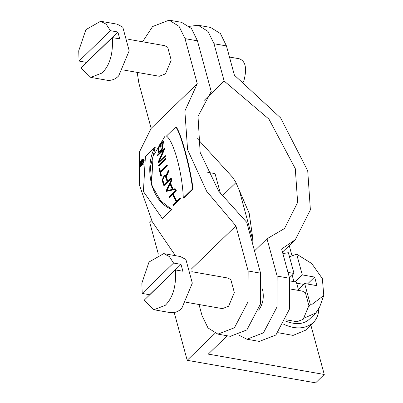 <?xml version="1.0" encoding="UTF-8"?>
<svg xmlns="http://www.w3.org/2000/svg" width="403" height="403" viewBox="0 0 403 403"><rect width="100%" height="100%" fill="white"/><g stroke="black" fill="none" stroke-linecap="round" stroke-linejoin="round"><path stroke-width="0.6" d="M141.524 162.248L140.894 163.608L140.879 165.17M141.549 162.474L141.357 162.071L140.461 163.532L140.451 165.094L141.539 164.041L141.549 162.474M143.367 162.757L142.939 162.681L143.367 163.054L140.672 165.668L140.244 165.593L140.254 163.734L142.974 160.036L143.397 160.439L142.188 162.444L142.173 163.915M142.939 162.978L140.244 165.593M142.188 162.444L141.755 162.369L141.745 163.84L142.939 162.681M143.397 160.439L142.964 160.364L141.755 162.369M145.423 156.404L154.782 147.337C144.319 167.441 150.319 201.223 171.618 209.298L162.258 218.366L143.403 191.531L145.423 156.404M171.618 209.298L160.575 200.765L152.188 186.11L150.369 166.928L155.22 147.412L154.782 147.337M172.056 209.374L162.691 218.441L162.258 218.366M166.439 136.048L175.804 126.98C180.796 133.257 189.994 167.572 192.634 188.942L183.274 198.009C182.675 175.965 174.418 141.806 166.439 136.048M192.634 188.942L193.072 189.017C190.151 166.112 180.861 132.663 176.237 127.061L175.804 126.98M193.072 189.017L183.708 198.085L183.274 198.009M172.403 194.291L169.059 197.53L168.832 197.047L175.834 190.266L176.061 190.75L172.716 193.989L176.403 201.309L179.748 198.064L180.01 198.553L173.008 205.339L172.746 204.85L176.091 201.606L172.403 194.291M176.061 190.75L176.484 190.826L175.834 190.266M176.484 190.826L173.139 194.065L172.716 193.989M173.139 194.065L176.831 201.384M180.01 198.553L180.443 198.629L180.181 198.14L179.748 198.064M180.443 198.629L173.441 205.414L173.008 205.339M172.827 194.367L169.482 197.606L169.059 197.53M172.318 189.36L169.895 183.511L166.615 190.74L172.318 189.36M170.101 184.04L167.124 190.614M170.126 183.007L172.721 189.264L175.114 188.7L175.35 189.224L166.328 191.38L166.112 190.861L171.32 179.496L171.512 180.015L170.126 183.007L170.545 183.078L173.144 189.339M175.114 188.7L175.773 189.294L166.328 191.38M175.35 189.224L175.773 189.294M166.62 190.74L169.9 183.526M171.32 179.496L171.93 180.086L170.545 183.078M171.512 180.015L171.93 180.086M166.938 165.235L167.054 165.698L160.203 172.328L161.119 175.824L160.812 176.126L158.999 168.696L159.306 168.394L160.092 171.864L166.938 165.235L167.467 165.769L167.054 165.698M167.467 165.769L160.621 172.403L160.203 172.328M160.621 172.403L161.538 175.899L161.119 175.824M161.538 175.899L160.812 176.126L158.999 168.696M161.074 175.658L160.218 172.333L161.074 175.658M160.505 171.94L159.724 168.469L159.306 168.394M165.542 158.591L165.623 159.044L158.621 165.829L158.54 165.371L165.542 158.591L165.96 158.661L166.041 159.12L165.623 159.044M166.041 159.12L159.039 165.9L158.621 165.829M164.258 148.405L158.545 161.971L165.064 155.659L165.134 156.112L158.127 162.898L158.052 162.389L163.804 149.327L157.286 155.639L157.256 155.19L164.258 148.405L164.681 148.48L164.716 148.979L164.298 148.903M164.716 148.979L159.306 161.235M165.064 155.659L165.482 155.734L165.547 156.188L158.545 162.968L158.127 162.898M165.134 156.112L165.547 156.188M163.406 150.198L157.709 155.709L157.286 155.639M159.084 144.707L158.152 152.012L159.664 151.327L161.663 149.387L163.003 142.007L160.701 143.518L160.691 146.848L160.384 147.15L160.399 143.377L161.558 142.259L163.205 141.473L161.689 149.835L159.689 151.775L157.976 152.546L159.084 144.707L159.517 144.783L159.507 145.231L159.074 145.156M163.2 142.073L161.135 143.594L161.124 146.924L160.384 147.15M160.701 143.518L161.135 143.594M160.691 146.848L161.124 146.924M163.563 141.539L162.117 149.911L160.112 151.85L158.359 152.611M159.507 145.231L158.374 152.022M164.58 175.627L162.762 180.025L164.343 184.705M162.349 179.95L163.925 184.629L167.119 181.541L165.537 176.862L164.369 175.567L162.349 179.95L162.762 180.025M168.474 170.953L165.895 176.705L167.426 181.239L170.776 178L170.943 178.474L163.784 185.405L162.036 180.252L164.459 175.018L165.719 176.207L168.318 170.429L168.887 171.023L166.313 176.776L165.895 176.705M166.313 176.776L167.844 181.315M170.943 178.474L171.361 178.544L170.776 178M171.361 178.544L164.202 185.476L163.784 185.405M164.787 175.073L165.89 175.829M168.887 171.023L168.318 170.429M112.296 37.58L80.932 67.956L90.751 77.386L102.11 72.993C109.878 65.286 113.278 53.483 112.296 37.58L119.756 38.89L117.883 32.003L86.519 62.379L79.064 61.075L110.427 30.693L117.883 32.003M79.064 61.075L78.736 50.788L85.889 29.661L100.609 21.263L106.196 24.2L110.427 30.693M100.609 21.263L117.177 24.175L122.764 27.107L129.192 50.773L118.684 75.9C115.444 79.245 111.656 80.711 107.324 80.298L90.751 77.386M128.668 39.343L164.651 45.66L167.698 47.262L171.204 60.168L165.472 73.875L159.276 76.273L123.293 69.956M229.473 57.045L239.221 58.757C245.739 61.065 247.225 68.671 243.669 81.572M291.293 289.168L302.351 291.112L305.393 292.709L308.905 305.62L303.167 319.327L296.971 321.725L285.918 319.781M262.393 288.926C264.323 297.056 263.078 304.134 258.661 310.164M239.085 335.225L246.923 339.23L263.446 332.838L277.007 306.965L277.148 276.085L289.576 278.266L289.435 309.146L275.874 335.019L259.351 341.412L246.923 339.23M254.52 250.878L267.013 238.778L277.148 276.085M267.013 238.778L284.518 228.511L297.636 202.437L295.293 168.635L268.957 119.127L224.154 81.033L204.059 100.498M197.379 138.667L232.914 177.658L235.957 182.589L249.185 213.298L252.419 235.7L252.157 242.178M289.576 278.266L281.626 249.004L295.328 239.674L310.381 209.862L307.726 170.822L280.624 117.928L234.4 75.175L226.446 45.912L214.018 43.731L224.154 81.033M287.984 272.398L294.014 273.456L289.465 277.863M298.633 290.457L296.351 282.065L290.231 280.987M294.014 273.456L288.377 252.706L282.871 253.578M289.48 256.771L296.663 254.162L302.3 274.911L295.137 281.848M292.19 275.224L293.933 281.637M296.648 283.153L303.731 284.397M302.3 274.911L314.627 277.078L307.464 284.014M314.627 277.078L316.965 285.682L304.638 283.516L310.275 304.27L312.33 304.154L323.79 295.475L322.355 278.604L311.751 263.552L296.663 254.162M298.391 289.566L304.638 283.516M310.275 304.27L308.748 306.995M304.834 317.378L306.089 317.272L315.907 312.909L319.665 306.985L323.79 295.475M285.364 321.035C295.802 325.009 303.872 324.35 309.564 319.05L315.907 312.909M318.753 309.076C318.612 314.501 316.748 319.065 313.171 322.773C305.197 329.055 295.389 329.563 283.752 324.289M174.232 312.587L187.194 360.297L315.614 382.85L324.264 374.478L208.265 354.106L227.201 335.764M151.75 220.703L149.78 222.607L158.349 254.132M207.736 172.343L215.041 173.622L220.506 193.757M187.194 360.297L215.051 333.316M252.379 238.465L239.372 190.594L235.957 182.594M235.972 182.614L222.144 196.004M292.029 255.845L289.238 245.573M324.264 374.478L310.829 325.04M313.171 322.773L305.388 330.309L293.107 335.392L278.05 332.707M214.018 43.731L208.039 31.434L198.13 25.243L210.557 27.424L220.466 33.62L226.446 45.912M198.13 25.243L189.4 26.336M199.011 304.517L202.039 315.65L208.013 327.946L217.922 334.137L234.445 327.745L248.011 301.872L248.147 270.992L260.575 273.174L246.782 222.396L218.743 191.239L200.15 152.405L198.009 116.321L211.243 91.597L197.45 40.819L185.022 38.638L179.043 26.341L169.134 20.15L152.611 26.543L142.566 41.781M164.676 136.693L153.039 156.374L151.523 185.209M210.341 92.473L211.243 91.597M169.134 20.15L181.562 22.331L191.47 28.527L197.45 40.819M137.186 72.394L138.909 83.295L151.155 128.381L139.529 151.8L139.282 184.665L152.258 221.695L175.406 255.668M185.022 38.638L197.269 83.718L151.155 128.381M175.426 269.934L144.062 300.311L153.881 309.741L165.24 305.343C173.008 297.636 176.403 285.833 175.426 269.934L182.886 271.244L181.012 264.358L149.649 294.734L142.194 293.424L173.557 263.048L181.012 264.358M142.194 293.424L141.866 283.143L149.019 262.015L163.739 253.618L169.32 256.55L173.557 263.048M163.739 253.618L180.307 256.53L185.894 259.461L192.322 283.128L181.808 308.255C178.569 311.6 174.786 313.06 170.454 312.652L153.881 309.741M191.798 271.693L227.781 278.015L230.828 279.617L234.334 292.523L228.602 306.23L222.406 308.627L186.423 302.305M191.218 269.184L235.901 225.907L248.147 270.992M260.575 273.174L260.439 304.053L246.873 329.926L230.355 336.319L217.922 334.137M235.901 225.907L206.674 191.284L187.586 149.72L184.866 111.032L197.269 83.718M143.463 159.114L144.244 160.334M143.277 164.288L140.511 166.515M141.745 159.689L143.075 159.044C144.324 161.825 143.392 164.313 140.289 166.51C138.924 165.114 139.408 162.842 141.745 159.689M141.73 159.981C139.634 162.777 139.196 164.837 140.415 166.152C143.221 164.187 144.062 161.935 142.939 159.397L141.73 159.981M143.141 159.472L142.163 160.056L140.617 162.505M140.259 163.633L140.642 166.157M142.974 160.036L142.964 160.364M161.225 176.197L160.812 176.126M140.461 163.532L140.894 163.608M161.543 142.697L161.976 142.773M161.689 149.835L162.117 149.911M159.689 151.775L160.112 151.85M141.927 161.794L141.493 161.719M163.633 141.554L163.205 141.478M158.399 152.621L157.976 152.546M158.581 152.082L158.152 152.007M164.782 175.643L164.369 175.572M164.872 175.088L164.454 175.018M295.328 239.674L282.473 252.127M283.133 253.492L282.866 253.578M252.414 235.7L252.419 236.158M143.513 159.12L143.075 159.044M140.718 166.58L140.289 166.51"/></g></svg>
